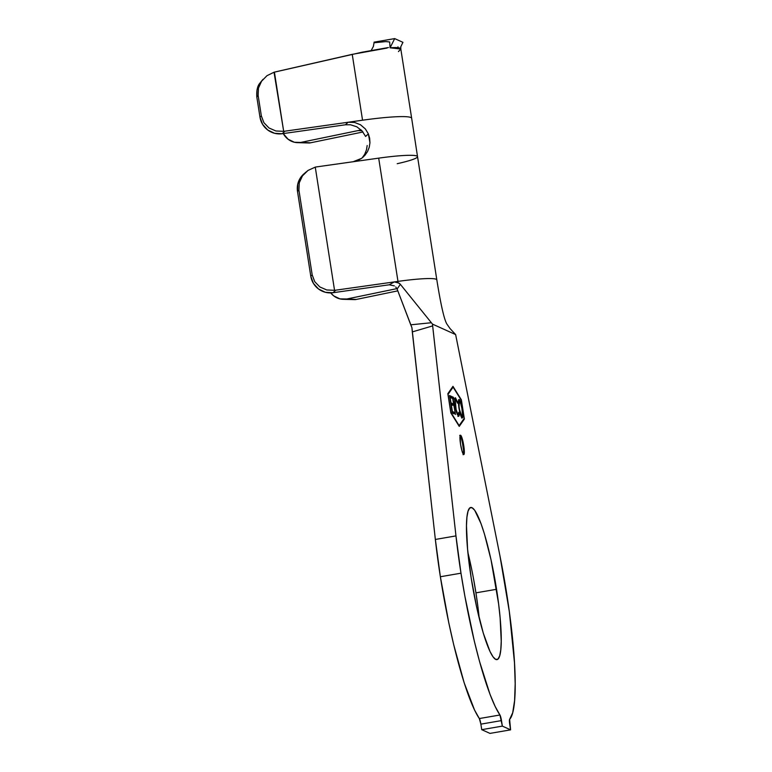 <?xml version="1.0" encoding="UTF-8"?>
<svg xmlns="http://www.w3.org/2000/svg" width="772" height="772" viewBox="0 0 772 772"><rect width="100%" height="100%" fill="white"/><g stroke="black" fill="none" stroke-linecap="round" stroke-linejoin="round"><path stroke-width="1.16" d="M478.013 607.535L475.938 592.848L496.55 589.297A77.19 11.59 -99.8 0 1 496.965 659.616A77.19 11.59 -99.8 0 1 471.161 577.794L476.671 607.274L483.282 633.136L489.979 651.443L493.038 656.847L495.74 659.423L497.988 659.085L499.687 655.843L500.787 649.831L501.231 641.262L500.131 617.889L498.625 603.984L491.04 559.816L484.43 533.954L481.033 523.648L474.683 510.244L471.972 507.667L469.723 508.005L468.025 511.247L466.925 517.259L466.481 525.828L467.581 549.201L471.161 577.794A77.19 11.59 -99.8 0 1 470.746 507.474A77.19 11.59 -99.8 0 1 496.55 589.297L475.938 592.848A77.19 11.59 80.2 0 0 467.9 552.52M463.364 454.264A9.795 1.467 80.2 0 0 462.988 445.743L463.75 445.618A9.795 1.467 -99.8 0 1 463.808 454.544A9.795 1.467 -99.8 0 1 460.537 444.161L462.071 451.176L463.654 454.515L464.204 449.246L462.216 438.592L461.367 436.267L460.633 435.254L460.131 435.707L460.537 444.161A9.795 1.467 -99.8 0 1 460.479 435.234A9.795 1.467 -99.8 0 1 463.75 445.618L462.988 445.743A9.795 1.467 80.2 0 0 460.16 435.64M455.962 535.903L435.35 539.454A139.095 20.892 80.2 0 0 440.368 576.742L460.98 573.191A139.095 20.892 -99.8 0 1 455.962 535.903L435.35 539.454L412.306 331.902L432.648 325.9L455.962 535.903L432.465 324.095L455.634 334.585L499.938 555.811L455.634 334.585L450.008 328.515L455.634 334.585L432.465 324.095L431.365 322.735L432.465 324.095L432.648 325.9L412.306 331.902L411.93 327.685L397.097 289.017L410.752 324.809L431.365 322.735L400.35 284.318L431.365 322.735L410.752 324.809L411.93 327.685L435.35 539.454L440.368 576.742A139.095 20.892 80.2 0 0 479.335 718.549L499.947 714.997A139.095 20.892 -99.8 0 1 460.98 573.191L440.368 576.742L448.802 622.859L453.704 644.707L464.184 682.853L474.558 710.066L479.335 718.549L499.947 714.997L495.18 706.515L490.075 694.501L479.499 661.343L474.317 641.156L464.927 596.428L460.98 573.191L455.962 535.903M450.887 412.393L448.059 394.338L453.096 387.139L461.338 400.34L464.165 418.405L459.128 425.604L450.771 412.422L447.943 394.357L453.096 387.139L452.334 387.274L447.837 393.691L450.858 412.933L459.243 426.395L464.387 419.061L461.367 399.809L452.971 386.338L447.837 393.681L452.971 386.338L461.367 399.809L464.387 419.061L459.243 426.395L450.858 412.933L447.837 393.681L452.334 387.274L453.096 387.139L461.338 400.34L464.165 418.405L459.128 425.604L450.887 412.393M457.294 414.651L458.153 414.583C457.285 414.072 456.416 411.351 455.538 406.429L455.538 406.429C454.891 401.652 454.978 399.365 455.789 399.568L457.439 403.138L457.535 402.193L455.519 397.841L454.669 399.645L456.551 412.537L458.394 416.224L459.05 415.77L459.282 413.406L458.857 412.238L458.674 414.168L457.873 414.352L456.136 409.575L455.219 400.243L455.905 399.635L457.439 403.138L457.535 402.193L455.277 397.792M452.286 413.03L454.158 413.898L453.888 412.171L452.344 411.457L451.273 404.596L452.807 405.31L452.546 403.592L451.002 402.878L450.144 397.406L451.697 398.13L451.427 396.403L449.545 395.525L452.286 413.03L454.158 413.898L453.888 412.171L452.344 411.457L451.273 404.596L452.807 405.31L452.546 403.592L451.002 402.878L450.144 397.406L451.697 398.13L451.427 396.403L449.545 395.525L452.286 413.03M452.672 398.526L455.48 414.487L453.01 398.69L453.743 399.027L453.473 397.329L451.678 396.49L451.938 398.188L452.672 398.526L455.48 414.487L453.01 398.69L453.743 399.027L453.473 397.329L451.678 396.49L451.938 398.188L452.672 398.526M462.1 417.903C463.065 418.086 463.161 415.288 462.38 409.498L462.38 409.498C461.318 403.524 460.257 400.195 459.195 399.51L459.195 399.51C458.24 399.365 458.153 402.193 458.935 407.983L460.527 414.902L462.399 417.913L462.65 411.389L460.787 402.502L459.543 399.79L458.664 399.848L458.935 407.983C459.996 413.888 461.048 417.189 462.1 417.903L462.312 417.942M388.441 47.526L362.078 52.216L274.031 72.23L283.681 131.317L275.913 130.989L268.994 127.978L263.908 122.709L261.351 115.916L259.981 117.19L262.596 124.35L267.73 130.014L274.61 133.305L282.185 133.73L284.926 131.182L348.153 122.246L354.541 122.439L360.466 124.746L365.349 128.924L368.36 133.865L369.653 138.217L369.952 142.781L369.238 147.298L367.54 151.553L364.915 155.326L361.528 158.385L357.532 160.566L353.113 161.744L316.501 166.906A19.59 19.271 47.8 0 0 315.265 167.128L308.047 170.409L302.45 175.881L299.266 182.79L298.918 190.153L297.51 191.437L297.818 183.861L300.993 177.029L303.792 173.98M330.715 292.916L333.736 295.888L339.989 298.899L346.831 298.996L396.924 288.622L346.831 298.996L356.288 299.44L397.792 290.851L356.288 299.44A19.59 17.515 92.7 0 1 355.168 299.632A19.59 17.515 -87.3 0 0 356.288 299.44L346.831 298.996A19.59 17.515 92.7 0 1 342.893 299.304A19.59 17.515 92.7 0 1 330.715 292.916M499.938 555.811A139.095 20.892 -99.8 0 1 509.617 719.379L510.601 729.849L509.732 724.329A5.481 0.82 -99.8 0 1 509.617 719.379L512.704 712.73L514.586 700.687L515.185 683.76L514.48 662.646L509.317 611.54L499.938 555.811M489.979 733.4L510.601 729.849L489.979 733.4L481.738 729.665L502.35 726.114L510.601 729.849L502.35 726.114L481.738 729.665L480.869 724.146L501.482 720.594L502.35 726.114L499.947 714.997A5.481 0.82 -99.8 0 1 501.482 720.594L480.869 724.146L479.335 718.549A5.481 0.82 80.2 0 1 480.869 724.146L481.738 729.665L489.979 733.4M479.2 618.121A77.19 11.59 80.2 0 0 475.938 592.848L473.371 577.929M436.807 279.773A45.452 4.555 171.1 0 0 397.985 281.394L394.299 281.915L397.783 282.398L400.35 284.318L397.097 289.017L395.747 286.972M394.367 285.881L389.252 284.791L394.299 281.915L335.801 290.166L332.973 292.723L389.252 284.791L332.973 292.723L325.408 292.298L318.527 288.998L313.393 283.334L310.778 276.173L297.51 191.437L310.778 276.173L312.187 274.89L298.918 190.153L312.187 274.89L314.744 281.683L319.849 286.962L326.768 289.973L334.546 290.301L315.265 167.128L334.546 290.301A19.59 19.271 47.8 0 0 335.801 290.166L397.985 281.394A45.452 4.555 -8.9 0 1 436.827 279.869A45.452 4.555 -8.9 0 1 436.827 279.879M411.63 118.135A57.205 5.732 171.1 0 0 362.55 120.21A57.205 5.732 -8.9 0 1 411.659 118.251L417.527 156.62A45.452 4.555 171.1 0 0 378.685 158.144L397.985 281.394L378.685 158.144L316.501 166.906A19.59 19.271 -132.2 0 0 315.265 167.128L308.047 170.409L303.521 174.231A19.59 19.271 47.8 0 0 297.51 191.437L298.918 190.153L299.266 182.79L302.45 175.881L305.596 172.339M389.252 284.791L394.299 281.915L399.056 283.112L400.35 284.318L397.097 289.017M387.062 48.076L352.235 54.349L362.55 120.21L348.153 122.246L345.383 124.794L282.185 133.73L345.383 124.794L348.153 122.246L284.926 131.182A19.59 19.281 -132.9 0 1 283.681 131.317L274.407 72.114L352.235 54.349L362.55 120.21L348.153 122.246L354.541 122.439L360.466 124.746L365.349 128.924L368.36 133.865L365.6 136.451L362.01 130.835L356.76 126.772L350.527 124.775L345.383 124.794L350.527 124.775L356.76 126.772L362.01 130.835L365.6 136.451L368.36 133.865L369.952 142.781M369.238 147.298L367.54 151.553L363.467 156.803L361.528 158.385L353.113 161.744L378.685 158.144A45.452 4.555 -8.9 0 1 417.507 156.523A45.452 4.555 -8.9 0 1 397.223 163.693M361.151 129.947L358.14 130.574L361.943 130.757L358.14 130.574L301.186 142.338L361.151 129.947M364.596 154.419L362.29 157.71M367.173 145.532L366.459 149.893L364.751 154.149M362.975 131.973L310.576 142.801L294.335 142.241L288.072 139.221L283.247 133.585A19.59 17.553 92.8 0 0 297.21 142.646A19.59 17.553 92.8 0 0 301.186 142.338L310.576 142.801L362.975 131.973M411.659 118.251L400.813 48.983L400.021 48.173C398.584 47.517 395.264 47.391 390.082 47.796L389.85 44.255M398.034 47.121L398.227 48.607M398.062 47.98L397.966 46.822M309.456 142.994A19.59 17.553 -87.2 0 0 310.576 142.801A19.59 17.553 -87.2 0 1 309.456 142.994L297.21 142.646M261.409 81.185L257.028 89.784L256.815 96.973L259.981 117.19L256.815 96.973L258.137 95.429L261.351 115.916L258.137 95.429L258.456 88.133L261.544 81.234L266.977 75.685L274.031 72.23L266.977 75.685L261.544 81.234L258.456 88.133L258.137 95.429L256.815 96.973C256.458 90.498 257.472 85.914 259.836 83.212L263.03 79.304M261.351 115.916L259.981 117.19A19.59 19.281 47.1 0 0 282.185 133.73L284.926 131.182A19.59 19.281 -132.9 0 1 283.681 131.317L275.913 130.989L268.994 127.978L263.908 122.709L261.351 115.916M342.893 299.304L355.168 299.632M335.801 290.166A19.59 19.271 -132.2 0 1 334.546 290.301L326.768 289.973L319.849 286.962L314.744 281.683L312.187 274.89L310.778 276.173A19.59 19.271 47.8 0 0 332.973 292.723L335.801 290.166M374.073 42.151L394.685 38.6L402.936 42.335L400.784 46.783L402.936 42.335L394.685 38.6L374.073 42.151L374.034 42.769L374.073 42.151M373.368 46.513L374.034 42.769L385.807 41.592L389.677 41.977L390.082 47.796L394.685 38.6L390.082 47.796L400.813 49.041L398.458 51.589M371.207 50.441L373.407 46.407L374.034 42.769M458.935 425.893L463.625 419.196L464.387 419.061L463.615 419.186L458.935 425.893M463.441 449.381L462.293 442.009M449.632 396.055L451.427 396.403L450.665 396.538L450.858 397.734L450.665 396.538L449.632 396.055M450.752 403.254L452.546 403.592L451.784 403.727L451.967 404.914L451.784 403.727L450.752 403.254M452.093 411.833L453.888 412.171L453.125 412.306L453.309 413.502L453.125 412.306L452.093 411.833M451.755 397.011L453.473 397.329L452.71 397.455L452.903 398.699L452.71 397.455L451.755 397.011M455.19 398.362L455.856 399.606M454.66 399.809L455.789 399.568M455.519 397.841C454.505 397.512 454.39 400.272 455.162 406.111L456.551 412.537L458.394 416.224C458.973 416.552 459.263 415.616 459.282 413.406L458.857 412.238L457.912 414.294M457.574 414.747L458.153 414.583M458.394 416.224L457.873 416.397M458.5 414.516L458.201 416.098M457.999 416.349L458.5 414.448M458.288 415.896L458.471 414.969L458.288 415.896M458.684 399.819L459.514 401.247L458.597 399.742M462.129 416.137L461.868 417.739M461.637 418.038L462.129 416.089M461.038 416.32L461.82 416.195L458.973 408.195L459.359 401.199L460.759 403.708L461.917 408.562L462.476 414.632L461.82 416.195C460.971 415.577 460.122 412.895 459.282 408.147C458.645 403.447 458.713 401.141 459.485 401.228C460.344 401.855 461.193 404.567 462.042 409.343C462.689 414.072 462.611 416.349 461.82 416.195L460.923 416.233M461.222 416.359L461.82 416.195M458.568 401.334L459.485 401.228M459.716 435.369L460.479 435.234M450.047 328.563L446.834 323.97C444.122 319.318 440.783 304.612 436.827 279.86L417.527 156.61M400.813 49.041L400.793 46.696M463.046 454.669L463.808 454.544"/></g></svg>

